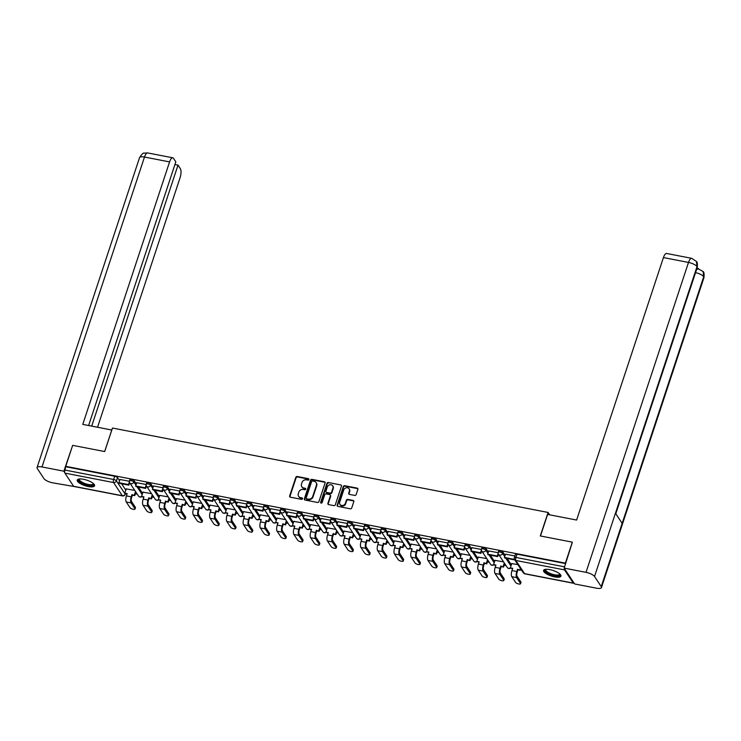 <?xml version="1.0" encoding="UTF-8"?>
<svg xmlns="http://www.w3.org/2000/svg" width="741" height="741" viewBox="0 0 741 741"><rect width="100%" height="100%" fill="white"/><g stroke="black" fill="none" stroke-linecap="round" stroke-linejoin="round"><path stroke-width="1.11" d="M308.904 479.538A0.806 0.704 -33.5 0 0 308.413 478.667L297.206 476.5A1.149 1.01 -33.5 0 0 295.807 477.334L289.648 495.951A1.149 1.01 -33.5 0 0 290.361 497.192L301.568 499.36A0.806 0.704 -33.5 0 0 302.041 497.915L300.596 497.637A3.677 3.233 -33.5 0 1 298.317 493.673L298.827 492.117A3.677 3.233 -33.5 0 1 303.301 489.458L304.746 489.745A0.806 0.704 -33.5 0 0 305.653 488.569A0.806 0.704 -33.5 0 0 305.227 488.291L303.773 488.013A3.677 3.233 -33.5 0 1 301.494 484.049L302.013 482.493A3.677 3.233 -33.5 0 1 306.478 479.835L307.932 480.122A0.806 0.704 -33.5 0 0 308.904 479.538M308.941 479.223A0.806 0.704 -33.5 0 0 308.719 479.14L297.512 476.963A1.149 1.01 -33.5 0 0 296.113 477.797L289.953 496.424A1.149 1.01 -33.5 0 0 289.935 496.998M302.578 498.461A0.806 0.704 -33.5 0 0 302.356 498.378L300.596 497.637M305.755 488.838A0.806 0.704 -33.5 0 0 305.533 488.754L303.773 488.013M83.501 479.288A9.133 2.908 -161.7 0 0 77.231 480.057A9.133 2.908 -161.7 0 0 88.318 486.559A9.133 2.908 -161.7 0 0 94.579 485.79A9.133 2.908 -161.7 0 0 83.501 479.288M549.841 569.634A9.133 2.908 -161.7 0 0 543.579 570.403A9.133 2.908 -161.7 0 0 554.657 576.906A9.133 2.908 -161.7 0 0 560.918 576.137A9.133 2.908 -161.7 0 0 549.841 569.634M354.754 495.414A1.149 1.01 -33.5 0 0 356.143 494.58L357.875 489.356A1.149 1.01 -33.5 0 0 357.162 488.115L344.713 485.707A1.149 1.01 -33.5 0 0 343.324 486.531L337.164 505.158A1.149 1.01 -33.5 0 0 337.877 506.399L350.317 508.808A1.149 1.01 -33.5 0 0 351.716 507.983L353.8 501.666A1.149 1.01 -33.5 0 0 353.087 500.425L347.761 499.397A1.149 1.01 -33.5 0 0 346.371 500.231L345.334 503.361A3.075 2.705 -33.5 0 1 339.693 502.268L343.741 490.005A3.075 2.705 -33.5 0 1 349.391 491.098L348.715 493.135A1.149 1.01 -33.5 0 0 349.428 494.377L354.754 495.414M65.736 466.33L72.674 445.35L104.694 451.556L112.465 428.048L548.081 512.448L540.3 535.956L572.321 542.153L565.383 563.132L65.736 466.33L64.967 470.063L113.642 479.492A2.343 0.741 18.3 0 1 116.402 480.844L125.146 494.025A2.343 0.741 18.3 0 1 125.22 494.34L125.396 493.812M325.077 483.002A1.149 1.01 -33.5 0 0 324.363 481.761L311.915 479.353A1.149 1.01 -33.5 0 0 310.516 480.177L304.356 498.804A1.149 1.01 -33.5 0 0 305.07 500.045L317.519 502.454A1.149 1.01 -33.5 0 0 318.917 501.62L325.077 483.002M328.319 482.53L340.758 484.938A1.149 1.01 -33.5 0 1 341.471 486.179L335.312 504.806A1.149 1.01 -33.5 0 1 333.922 505.631L328.596 504.602A1.149 1.01 -33.5 0 1 327.883 503.361L330.375 495.812A1.149 1.01 -33.5 0 0 329.662 494.571L326.133 493.886A1.149 1.01 -33.5 0 0 324.734 494.719L322.131 502.574A0.806 0.704 -33.5 0 1 320.658 502.296L326.92 483.354A1.149 1.01 -33.5 0 1 328.319 482.53L340.758 484.938M135.381 493.747L137.215 494.108M152.146 496.998L153.98 497.35M168.902 500.24L170.745 500.601M185.667 503.491L187.501 503.843M202.432 506.742L204.266 507.094M219.197 509.984L221.031 510.345M235.953 513.235L237.796 513.587M252.718 516.477L254.552 516.838M269.483 519.728L271.317 520.089M286.239 522.979L288.082 523.331M303.004 526.221L304.847 526.582M319.769 529.472L321.603 529.824M336.534 532.723L338.368 533.075M353.29 535.965L355.134 536.327M370.055 539.216L371.889 539.568M386.821 542.458L388.655 542.82M403.576 545.709L405.42 546.061M420.342 548.961L422.185 549.313M437.107 552.202L438.941 552.564M453.872 555.454L455.706 555.806M470.628 558.695L472.471 559.057M487.393 561.947L489.227 562.308M504.158 565.198L505.992 565.55M564.318 568.366A2.343 0.834 101 0 0 564.531 569.903L573.275 583.093A2.343 0.834 101 0 0 573.525 583.278A2.343 0.834 101 0 0 574.025 583.01M66.042 466.802L114.716 476.231A2.343 0.741 18.3 0 1 117.486 477.575L119.57 480.714M121.58 483.753L125.803 490.125M73.618 486.291L122.293 495.72A2.343 0.834 101 0 0 122.552 495.905L73.878 486.476A2.343 0.834 -79 0 1 73.618 486.291L64.884 473.11A2.343 0.834 -79 0 1 64.967 470.063M146.153 484.512L136.733 482.734M151.544 493.673L142.967 492.144M162.918 487.754L153.498 485.985M168.3 496.924L159.732 495.396M179.683 491.005L170.263 489.227M185.065 500.166L176.497 498.637M196.448 494.256L187.019 492.478M201.83 503.417L193.262 501.889M213.204 497.498L203.784 495.729M218.595 506.659L210.018 505.13M229.969 500.749L220.549 498.971M235.351 509.91L226.783 508.382M246.734 504L237.305 502.222M252.116 513.161L243.548 511.633M263.49 507.242L254.07 505.464M268.881 516.403L260.304 514.875M280.255 510.493L270.835 508.715M285.637 519.654L277.069 518.126M297.021 513.735L287.601 511.966M302.402 522.905L293.834 521.368M313.786 516.986L304.356 515.208M319.167 526.147L310.599 524.619M330.542 520.238L321.122 518.459M335.932 529.398L327.355 527.87M347.307 523.479L337.887 521.71M352.688 532.64L344.12 531.112M364.072 526.731L354.643 524.952M369.453 535.891L360.886 534.363M380.828 529.972L371.408 528.203M386.218 539.142L377.641 537.605M397.593 533.224L388.173 531.445M402.974 542.384L394.407 540.856M414.358 536.475L404.938 534.696M419.739 545.635L411.172 544.107M431.123 539.717L421.694 537.947M436.505 548.877L427.937 547.349M447.879 542.968L438.459 541.189M453.27 552.128L444.693 550.6M464.644 546.219L455.224 544.44M470.026 555.38L461.458 553.851M481.409 549.461L471.98 547.682M486.791 558.621L478.223 557.093M498.165 552.712L488.745 550.933M503.556 561.873L494.979 560.344M514.893 555.945L505.51 554.185M517.913 564.651L511.744 563.586M498.341 552.601A2.343 0.741 18.3 0 1 498.267 552.277L498.647 551.119A2.343 0.741 -161.7 0 1 500.675 551.017A2.343 0.741 -161.7 0 1 503.028 552.267L505.103 555.407M507.122 558.445L511.336 564.818M481.576 549.35A2.343 0.741 18.3 0 1 481.502 549.035L481.891 547.868A2.343 0.741 -161.7 0 1 483.919 547.775A2.343 0.741 -161.7 0 1 486.263 549.025L488.338 552.156M490.357 555.204L494.58 561.567M464.82 546.098A2.343 0.741 18.3 0 1 464.746 545.784L465.126 544.626A2.343 0.741 -161.7 0 1 467.154 544.524A2.343 0.741 -161.7 0 1 469.498 545.774L471.582 548.914M473.592 551.952L477.815 558.316M448.055 542.857A2.343 0.741 18.3 0 1 447.981 542.532L448.361 541.375A2.343 0.741 -161.7 0 1 450.389 541.273A2.343 0.741 -161.7 0 1 452.732 542.523L454.817 545.663M456.836 548.711L461.05 555.074M431.29 539.605A2.343 0.741 18.3 0 1 431.216 539.291L431.605 538.123A2.343 0.741 -161.7 0 1 433.633 538.031A2.343 0.741 -161.7 0 1 435.977 539.281L438.051 542.421M440.071 545.459L444.294 551.823M414.534 536.364A2.343 0.741 18.3 0 1 414.451 536.039L414.84 534.882A2.343 0.741 -161.7 0 1 416.868 534.78A2.343 0.741 -161.7 0 1 419.211 536.03L421.296 539.17M423.306 542.208L427.529 548.581M397.769 533.112A2.343 0.741 18.3 0 1 397.695 532.788L398.074 531.63A2.343 0.741 -161.7 0 1 400.103 531.538A2.343 0.741 -161.7 0 1 402.446 532.788L404.53 535.919M406.54 538.966L410.764 545.33M381.004 529.861A2.343 0.741 18.3 0 1 380.93 529.546L381.309 528.389A2.343 0.741 -161.7 0 1 383.338 528.287A2.343 0.741 -161.7 0 1 385.69 529.537L387.765 532.677M389.785 535.715L393.999 542.079M364.239 526.619A2.343 0.741 18.3 0 1 364.164 526.295L364.553 525.137A2.343 0.741 -161.7 0 1 366.582 525.036A2.343 0.741 -161.7 0 1 368.925 526.286L371 529.426M373.019 532.464L377.243 538.837M347.483 523.368A2.343 0.741 18.3 0 1 347.409 523.053L347.788 521.886A2.343 0.741 -161.7 0 1 349.817 521.794A2.343 0.741 -161.7 0 1 352.16 523.044L354.244 526.175M356.254 529.222L360.478 535.586M330.718 520.117A2.343 0.741 18.3 0 1 330.643 519.802L331.023 518.644A2.343 0.741 -161.7 0 1 333.052 518.543A2.343 0.741 -161.7 0 1 335.395 519.793L337.479 522.933M339.498 525.971L343.713 532.344M313.952 516.875A2.343 0.741 18.3 0 1 313.878 516.551L314.267 515.393A2.343 0.741 -161.7 0 1 316.296 515.291A2.343 0.741 -161.7 0 1 318.639 516.551L320.714 519.682M322.733 522.729L326.957 529.093M297.197 513.624A2.343 0.741 18.3 0 1 297.113 513.309L297.502 512.151A2.343 0.741 -161.7 0 1 299.531 512.05A2.343 0.741 -161.7 0 1 301.874 513.3L303.949 516.44M305.968 519.478L310.192 525.841M280.431 510.382A2.343 0.741 18.3 0 1 280.357 510.058L280.737 508.9A2.343 0.741 -161.7 0 1 282.766 508.798A2.343 0.741 -161.7 0 1 285.109 510.049L287.193 513.189M289.203 516.227L293.427 522.6M263.666 507.131A2.343 0.741 18.3 0 1 263.592 506.816L263.972 505.649A2.343 0.741 -161.7 0 1 266 505.557A2.343 0.741 -161.7 0 1 268.353 506.807L270.428 509.938M272.447 512.985L276.662 519.348M246.901 503.88A2.343 0.741 18.3 0 1 246.827 503.565L247.216 502.407A2.343 0.741 -161.7 0 1 249.245 502.305A2.343 0.741 -161.7 0 1 251.588 503.556L253.663 506.696M255.682 509.734L259.906 516.097M230.145 500.638A2.343 0.741 18.3 0 1 230.071 500.314L230.451 499.156A2.343 0.741 -161.7 0 1 232.479 499.054A2.343 0.741 -161.7 0 1 234.823 500.305L236.907 503.445M238.917 506.492L243.141 512.855M213.38 497.387A2.343 0.741 18.3 0 1 213.306 497.072L213.686 495.914A2.343 0.741 -161.7 0 1 215.714 495.812A2.343 0.741 -161.7 0 1 218.058 497.063L220.142 500.203M222.161 503.241L226.376 509.604M196.615 494.145A2.343 0.741 18.3 0 1 196.541 493.821L196.93 492.663A2.343 0.741 -161.7 0 1 198.959 492.561A2.343 0.741 -161.7 0 1 201.302 493.812L203.377 496.952M205.396 499.99L209.62 506.362M179.859 490.894A2.343 0.741 18.3 0 1 179.776 490.57L180.165 489.412A2.343 0.741 -161.7 0 1 182.193 489.319A2.343 0.741 -161.7 0 1 184.537 490.57L186.612 493.701M188.631 496.748L192.855 503.111M163.094 487.643A2.343 0.741 18.3 0 1 163.02 487.328L163.4 486.17A2.343 0.741 -161.7 0 1 165.428 486.068A2.343 0.741 -161.7 0 1 167.772 487.319L169.856 490.459M171.866 493.497L176.089 499.86M146.329 484.401A2.343 0.741 18.3 0 1 146.255 484.077L146.635 482.919A2.343 0.741 -161.7 0 1 148.663 482.817A2.343 0.741 -161.7 0 1 151.016 484.068L153.091 487.207M155.11 490.246L159.324 496.618M129.564 481.15A2.343 0.741 18.3 0 1 129.49 480.835L129.879 479.668A2.343 0.741 -161.7 0 1 131.907 479.575A2.343 0.741 -161.7 0 1 134.251 480.826L136.325 483.956M138.345 487.004L142.568 493.367M548.081 512.448L549.665 514.828M129.397 481.261L119.968 479.492M134.779 490.422L126.211 488.893M565.652 563.595L517.023 554.166A2.343 0.741 -161.7 0 0 515.412 554.37L514.337 557.63A2.343 0.741 18.3 0 1 515.94 557.436L564.568 566.856M301.967 486.957A3.677 3.233 -33.5 0 0 304.088 488.476M298.79 496.581A3.677 3.233 -33.5 0 0 300.902 498.1M325.095 482.419A1.149 1.01 -33.5 0 0 324.669 482.224L312.22 479.816A1.149 1.01 -33.5 0 0 310.831 480.65L304.671 499.267A1.149 1.01 -33.5 0 0 304.644 499.851M312.6 481.02A0.806 0.704 -33.5 0 0 311.618 481.604L306.209 497.952A0.806 0.704 -33.5 0 0 306.709 498.823L308.237 499.119A3.677 3.233 -33.5 0 0 312.711 496.461L316.407 485.281A3.677 3.233 -33.5 0 0 314.128 481.317L312.6 481.02M306.487 498.739A0.806 0.704 -33.5 0 0 307.024 499.286L306.709 498.823M316.24 482.836A3.677 3.233 -33.5 0 1 316.713 485.753L313.017 496.924A3.677 3.233 -33.5 0 1 308.552 499.582L307.024 499.286M330.393 495.229A1.149 1.01 -33.5 0 1 330.69 496.275L328.189 503.824A1.149 1.01 -33.5 0 0 328.17 504.408M328.624 482.993A1.149 1.01 -33.5 0 0 327.226 483.827L320.964 502.759A0.806 0.704 -33.5 0 0 320.936 503.074M332.968 487.967A3.075 2.705 -33.5 0 0 327.327 486.874L325.901 491.2A1.149 1.01 -33.5 0 0 326.614 492.432L330.143 493.117A1.149 1.01 -33.5 0 0 331.542 492.293L332.968 487.967L333.274 488.439A3.075 2.705 -33.5 0 0 332.848 485.966M326.188 492.246A1.149 1.01 -33.5 0 0 326.92 492.904L326.614 492.432M333.274 488.439L331.848 492.756A1.149 1.01 -33.5 0 1 330.449 493.589L326.92 492.904M349.27 489.088A3.075 2.705 -33.5 0 1 349.696 491.561L349.02 493.608A1.149 1.01 -33.5 0 0 349.002 494.191M340.119 504.732A3.075 2.705 -33.5 0 0 345.639 503.824L345.334 503.361M353.827 501.083A1.149 1.01 -33.5 0 0 353.401 500.897L348.075 499.86A1.149 1.01 -33.5 0 0 346.677 500.694L345.639 503.824M357.894 488.773A1.149 1.01 -33.5 0 0 357.468 488.578L345.028 486.17A1.149 1.01 -33.5 0 0 343.629 487.004L337.47 505.621A1.149 1.01 -33.5 0 0 337.451 506.205M135.381 507.344A2.631 0.834 18.3 0 1 135.464 507.696L135.01 509.067A2.631 0.834 -161.7 0 0 134.927 508.706L131.083 502.907A4.687 1.667 -79 0 1 131.24 496.831L131.991 494.562L132.398 495.173L131.648 497.433A3.159 1.121 101 0 0 131.537 501.537L135.381 507.344L134.927 508.706M126.998 494.127L124.794 493.173L127.156 493.626L126.405 495.896A4.687 1.667 -79 0 0 126.248 501.972L130.092 507.77A2.631 0.834 -161.7 0 0 132.732 509.178A2.631 0.834 -161.7 0 0 135.01 509.067M135.918 492.135L134.76 495.627L131.991 494.562M134.76 495.627L132.398 495.173M129.675 482.724L128.869 485.17L128.471 484.558L118.903 482.706L119.986 479.436M128.471 484.558L129.388 481.789M128.869 485.17L119.31 483.317L118.903 482.706M124.794 493.173L126.248 488.773M134.362 495.025L135.51 491.533M111.808 430.039L82.77 424.38L169.578 161.899L144.486 157.036L41.987 466.95L63.856 471.193L72.655 445.415M104.648 451.547L111.78 430.002M97.553 427.242L180.072 177.729A7.03 2.501 101 0 0 180.313 168.615L178.007 165.141L91.708 426.112M41.987 466.95A7.206 2.288 -161.7 0 0 37.05 467.552A7.206 2.288 -161.7 0 0 37.282 468.534L43.978 478.64A7.206 2.288 -161.7 0 0 52.491 482.789L74.007 486.504M64.68 472.425L63.856 471.193M88.614 425.51L175.821 161.834L173.514 158.37A7.03 2.501 101 0 0 172.764 157.796A7.03 2.501 101 0 0 169.578 161.899M174.922 164.548L178.007 165.141M540.476 535.984L547.608 514.43L576.618 520.052L663.427 257.572A7.03 2.501 -79 0 1 666.613 253.468L691.705 258.331A7.03 2.501 -79 0 0 688.509 262.434L663.427 257.572M601.229 586.603L622.144 523.359L615.447 513.244L594.523 576.498L601.229 586.603A7.206 2.288 -161.7 0 1 601.451 587.585A7.206 2.288 -161.7 0 1 596.514 588.187L574.645 583.954L564.151 568.115L572.367 542.227M594.523 576.498A7.206 2.288 -161.7 0 0 586.02 572.348L564.151 568.115M615.799 513.782L697.235 267.538A7.206 2.288 -161.7 0 0 697.022 266.584L696.429 261.453L691.705 258.331M601.451 587.585L703.95 277.671A7.206 2.288 -161.7 0 0 703.718 276.689L703.098 271.512L697.022 268.196M93.588 483.734A7.901 2.51 18.3 0 1 87.975 485.16A7.901 2.51 18.3 0 1 78.935 480.677A7.901 2.51 18.3 0 1 79.259 479.001M79.583 478.964A7.317 2.325 -161.7 0 0 79.407 479.251A7.317 2.325 -161.7 0 0 79.648 480.251A7.317 2.325 -161.7 0 0 86.975 484.16A7.317 2.325 -161.7 0 0 93.31 483.854A7.317 2.325 -161.7 0 0 93.347 483.521M77.527 479.622A9.077 2.89 -161.7 0 0 77.861 480.464A9.077 2.89 -161.7 0 0 86.364 485.151A9.077 2.89 -161.7 0 0 94.607 485.272M559.927 574.09A7.901 2.51 18.3 0 1 554.314 575.507A7.901 2.51 18.3 0 1 545.274 571.024A7.901 2.51 18.3 0 1 545.598 569.347M545.922 569.32A7.317 2.325 -161.7 0 0 545.756 569.607A7.317 2.325 -161.7 0 0 545.987 570.598A7.317 2.325 -161.7 0 0 553.314 574.507A7.317 2.325 -161.7 0 0 559.65 574.201A7.317 2.325 -161.7 0 0 559.687 573.867M543.866 569.968A9.077 2.89 -161.7 0 0 544.2 570.811A9.077 2.89 -161.7 0 0 552.712 575.507A9.077 2.89 -161.7 0 0 560.946 575.618M152.146 510.586A2.631 0.834 18.3 0 1 152.229 510.947L151.775 512.318A2.631 0.834 -161.7 0 0 151.692 511.957L147.848 506.159A4.687 1.667 -79 0 1 148.005 500.082L148.756 497.813L149.154 498.415L148.404 500.684A3.159 1.121 101 0 0 148.302 504.788L152.146 510.586L151.692 511.957M143.754 497.368L141.559 496.414L143.921 496.878L143.17 499.147A4.687 1.667 -79 0 0 143.013 505.223L146.857 511.021A2.631 0.834 -161.7 0 0 149.497 512.429A2.631 0.834 -161.7 0 0 151.775 512.318M152.674 495.386L151.525 498.878L148.756 497.813M151.525 498.878L149.154 498.415M146.44 485.966L145.634 488.412L145.236 487.81L135.668 485.957L136.752 482.687M145.236 487.81L146.144 485.04M145.634 488.412L136.066 486.559L135.668 485.957M141.559 496.414L143.013 492.024M151.118 498.267L152.276 494.775M168.911 513.837A2.631 0.834 18.3 0 1 168.994 514.198L168.54 515.56A2.631 0.834 -161.7 0 0 168.457 515.208L164.613 509.41A4.687 1.667 -79 0 1 164.771 503.324L165.521 501.064L165.919 501.666L165.169 503.936A3.159 1.121 101 0 0 165.067 508.039L168.911 513.837L168.457 515.208M160.519 500.62L158.324 499.666L160.686 500.119L159.936 502.389A4.687 1.667 -79 0 0 159.778 508.474L163.622 514.273A2.631 0.834 -161.7 0 0 166.253 515.68A2.631 0.834 -161.7 0 0 168.54 515.56M169.439 498.628L168.281 502.12L165.521 501.064M168.281 502.12L165.919 501.666M163.205 489.217L162.399 491.663L161.992 491.061L152.433 489.208L153.507 485.939M161.992 491.061L162.909 488.291M162.399 491.663L152.831 489.81L152.433 489.208M158.324 499.666L159.778 495.266M167.883 501.518L169.041 498.026M185.667 517.079A2.631 0.834 18.3 0 1 185.75 517.44L185.296 518.811A2.631 0.834 -161.7 0 0 185.213 518.45L181.369 512.652A4.687 1.667 -79 0 1 181.536 506.575L182.277 504.306L182.684 504.917L181.934 507.177A3.159 1.121 101 0 0 181.823 511.281L185.667 517.079L185.213 518.45M177.284 503.871L175.08 502.917L177.442 503.371L176.701 505.64A4.687 1.667 -79 0 0 176.534 511.716L180.378 517.514A2.631 0.834 -161.7 0 0 183.018 518.922A2.631 0.834 -161.7 0 0 185.296 518.811M186.204 501.879L185.046 505.371L182.277 504.306M185.046 505.371L182.684 504.917M179.97 492.469L179.155 494.914L178.757 494.303L169.198 492.45L170.273 489.18M178.757 494.303L179.674 491.533M179.155 494.914L169.596 493.052L169.198 492.45M175.08 502.917L176.534 498.517M184.648 504.769L185.796 501.277M202.432 520.33A2.631 0.834 18.3 0 1 202.515 520.691L202.061 522.062A2.631 0.834 -161.7 0 0 201.978 521.701L198.134 515.903A4.687 1.667 -79 0 1 198.292 509.827L199.042 507.557L199.449 508.159L198.699 510.429A3.159 1.121 101 0 0 198.588 514.532L202.432 520.33L201.978 521.701M194.04 507.113L191.845 506.159L194.207 506.622L193.457 508.882A4.687 1.667 -79 0 0 193.299 514.967L197.143 520.766A2.631 0.834 -161.7 0 0 199.783 522.173A2.631 0.834 -161.7 0 0 202.061 522.062M202.96 505.13L201.811 508.622L199.042 507.557M201.811 508.622L199.449 508.159M196.726 495.71L195.92 498.156L195.522 497.554L185.954 495.701L187.038 492.432M195.522 497.554L196.439 494.784M195.92 498.156L186.362 496.303L185.954 495.701M191.845 506.159L193.299 501.759M201.404 508.011L202.562 504.519M219.197 523.581A2.631 0.834 18.3 0 1 219.28 523.933L218.827 525.304A2.631 0.834 -161.7 0 0 218.743 524.952L214.899 519.154A4.687 1.667 -79 0 1 215.057 513.068L215.807 510.799L216.205 511.41L215.455 513.68A3.159 1.121 101 0 0 215.353 517.783L219.197 523.581L218.743 524.952M210.805 510.364L208.61 509.41L210.972 509.864L210.222 512.133A4.687 1.667 -79 0 0 210.064 518.209L213.908 524.007A2.631 0.834 -161.7 0 0 216.539 525.415A2.631 0.834 -161.7 0 0 218.827 525.304M219.725 508.372L218.567 511.864L215.807 510.799M218.567 511.864L216.205 511.41M213.491 498.962L212.686 501.407L212.278 500.796L202.719 498.943L203.803 495.683M212.278 500.796L213.195 498.026M212.686 501.407L203.117 499.554L202.719 498.943M208.61 509.41L210.064 505.01M218.169 511.262L219.327 507.77M235.953 526.823A2.631 0.834 18.3 0 1 236.036 527.184L235.592 528.555A2.631 0.834 -161.7 0 0 235.499 528.194L231.655 522.396A4.687 1.667 -79 0 1 231.822 516.32L232.572 514.05L232.97 514.652L232.22 516.922A3.159 1.121 101 0 0 232.109 521.025L235.953 526.823L235.499 528.194M227.57 513.606L225.366 512.652L227.737 513.115L226.987 515.384A4.687 1.667 -79 0 0 226.82 521.46L230.664 527.259A2.631 0.834 -161.7 0 0 233.304 528.666A2.631 0.834 -161.7 0 0 235.592 528.555M236.49 511.623L235.332 515.115L232.572 514.05M235.332 515.115L232.97 514.652M230.256 502.203L229.441 504.649L229.043 504.047L219.484 502.194L220.559 498.925M229.043 504.047L229.96 501.277M229.441 504.649L219.882 502.796L219.484 502.194M225.366 512.652L226.82 508.261M234.934 514.513L236.092 511.021M252.718 530.074A2.631 0.834 18.3 0 1 252.801 530.436L252.348 531.806A2.631 0.834 -161.7 0 0 252.264 531.445L248.42 525.647A4.687 1.667 -79 0 1 248.578 519.561L249.328 517.301L249.736 517.903L248.985 520.173A3.159 1.121 101 0 0 248.874 524.276L252.718 530.074L252.264 531.445M244.335 516.857L242.131 515.903L244.493 516.366L243.743 518.626A4.687 1.667 -79 0 0 243.585 524.711L247.429 530.51A2.631 0.834 -161.7 0 0 250.069 531.918A2.631 0.834 -161.7 0 0 252.348 531.806M253.255 514.875L252.097 518.367L249.328 517.301M252.097 518.367L249.736 517.903M247.012 505.455L246.207 507.9L245.808 507.298L236.24 505.445L237.324 502.176M245.808 507.298L246.725 504.528M246.207 507.9L236.648 506.047L236.24 505.445M242.131 515.903L243.585 511.503M251.699 517.755L252.848 514.263M269.483 533.316A2.631 0.834 18.3 0 1 269.567 533.677L269.113 535.048A2.631 0.834 -161.7 0 0 269.029 534.687L265.185 528.889A4.687 1.667 -79 0 1 265.343 522.813L266.093 520.543L266.491 521.155L265.741 523.415A3.159 1.121 101 0 0 265.639 527.518L269.483 533.316L269.029 534.687M261.091 520.108L258.896 519.154L261.258 519.608L260.508 521.877A4.687 1.667 -79 0 0 260.35 527.953L264.194 533.752A2.631 0.834 -161.7 0 0 266.834 535.159A2.631 0.834 -161.7 0 0 269.113 535.048M270.011 518.116L268.863 521.608L266.093 520.543M268.863 521.608L266.491 521.155M263.777 508.706L262.972 511.151L262.573 510.54L253.005 508.687L254.089 505.418M262.573 510.54L263.481 507.77M262.972 511.151L253.403 509.299L253.005 508.687M258.896 519.154L260.35 514.754M268.455 521.006L269.613 517.514M286.248 536.567A2.631 0.834 18.3 0 1 286.332 536.929L285.878 538.299A2.631 0.834 -161.7 0 0 285.794 537.938L281.95 532.14A4.687 1.667 -79 0 1 282.108 526.064L282.858 523.794L283.257 524.396L282.506 526.666A3.159 1.121 101 0 0 282.404 530.769L286.248 536.567L285.794 537.938M277.856 523.35L275.661 522.396L278.023 522.859L277.273 525.119A4.687 1.667 -79 0 0 277.115 531.204L280.959 537.003A2.631 0.834 -161.7 0 0 283.59 538.411A2.631 0.834 -161.7 0 0 285.878 538.299M286.776 521.368L285.618 524.86L282.858 523.794M285.618 524.86L283.257 524.396M280.543 511.948L279.737 514.393L279.329 513.791L269.77 511.938L270.845 508.669M279.329 513.791L280.246 511.021M279.737 514.393L270.169 512.54L269.77 511.938M275.661 522.396L277.115 517.996M285.22 524.248L286.378 520.756M303.004 539.818A2.631 0.834 18.3 0 1 303.088 540.17L302.634 541.541A2.631 0.834 -161.7 0 0 302.55 541.189L298.706 535.391A4.687 1.667 -79 0 1 298.873 529.306L299.614 527.046L300.022 527.648L299.271 529.917A3.159 1.121 101 0 0 299.16 534.02L303.004 539.818L302.55 541.189M294.622 526.601L292.417 525.647L294.779 526.101L294.038 528.37A4.687 1.667 -79 0 0 293.871 534.446L297.715 540.245A2.631 0.834 -161.7 0 0 300.355 541.652A2.631 0.834 -161.7 0 0 302.634 541.541M303.541 524.609L302.384 528.101L299.614 527.046M302.384 528.101L300.022 527.648M297.308 515.199L296.493 517.644L296.094 517.033L286.535 515.18L287.61 511.92M296.094 517.033L297.011 514.263M296.493 517.644L286.934 515.792L286.535 515.18M292.417 525.647L293.871 521.247M301.985 527.499L303.134 524.007M319.769 543.06A2.631 0.834 18.3 0 1 319.853 543.422L319.399 544.792A2.631 0.834 -161.7 0 0 319.315 544.431L315.471 538.633A4.687 1.667 -79 0 1 315.629 532.557L316.379 530.287L316.787 530.899L316.036 533.159A3.159 1.121 101 0 0 315.925 537.262L319.769 543.06L319.315 544.431M311.377 529.852L309.182 528.898L311.544 529.352L310.794 531.621A4.687 1.667 -79 0 0 310.636 537.697L314.48 543.496A2.631 0.834 -161.7 0 0 317.12 544.904A2.631 0.834 -161.7 0 0 319.399 544.792M320.297 527.861L319.149 531.353L316.379 530.287M319.149 531.353L316.787 530.899M314.064 518.45L313.258 520.886L312.859 520.284L303.291 518.431L304.375 515.162M312.859 520.284L313.776 517.514M313.258 520.886L303.699 519.033L303.291 518.431M309.182 528.898L310.636 524.498M318.741 530.751L319.899 527.259M336.534 546.312A2.631 0.834 18.3 0 1 336.618 546.673L336.164 548.044A2.631 0.834 -161.7 0 0 336.081 547.682L332.237 541.884A4.687 1.667 -79 0 1 332.394 535.799L333.144 533.539L333.543 534.141L332.792 536.41A3.159 1.121 101 0 0 332.69 540.513L336.534 546.312L336.081 547.682M328.143 533.094L325.947 532.14L328.309 532.603L327.559 534.863A4.687 1.667 -79 0 0 327.402 540.949L331.246 546.747A2.631 0.834 -161.7 0 0 333.885 548.155A2.631 0.834 -161.7 0 0 336.164 548.044M337.062 531.112L335.905 534.604L333.144 533.539M335.905 534.604L333.543 534.141M330.829 521.692L330.023 524.137L329.615 523.535L320.056 521.683L321.14 518.413M329.615 523.535L330.532 520.766M330.023 524.137L320.455 522.285L320.056 521.683M325.947 532.14L327.402 527.74M335.506 533.992L336.664 530.5M353.29 549.553A2.631 0.834 18.3 0 1 353.383 549.915L352.929 551.285A2.631 0.834 -161.7 0 0 352.846 550.924L349.002 545.126A4.687 1.667 -79 0 1 349.159 539.05L349.909 536.78L350.308 537.392L349.557 539.652A3.159 1.121 101 0 0 349.446 543.755L353.29 549.553L352.846 550.924M344.908 536.345L342.703 535.391L345.074 535.845L344.324 538.114A4.687 1.667 -79 0 0 344.157 544.19L348.001 549.989A2.631 0.834 -161.7 0 0 350.641 551.397A2.631 0.834 -161.7 0 0 352.929 551.285M353.827 534.354L352.67 537.846L349.909 536.78M352.67 537.846L350.308 537.392M347.594 524.943L346.779 527.388L346.38 526.777L336.822 524.924L337.896 521.655M346.38 526.777L347.297 524.007M346.779 527.388L337.22 525.536L336.822 524.924M342.703 535.391L344.157 530.991M352.271 537.244L353.429 533.752M370.055 552.805A2.631 0.834 18.3 0 1 370.139 553.166L369.685 554.537A2.631 0.834 -161.7 0 0 369.602 554.175L365.758 548.377A4.687 1.667 -79 0 1 365.915 542.301L366.665 540.032L367.073 540.634L366.323 542.903A3.159 1.121 101 0 0 366.211 547.006L370.055 552.805L369.602 554.175M361.673 539.587L359.468 538.633L361.83 539.096L361.08 541.365A4.687 1.667 -79 0 0 360.923 547.442L364.767 553.24A2.631 0.834 -161.7 0 0 367.406 554.648A2.631 0.834 -161.7 0 0 369.685 554.537M370.593 537.605L369.435 541.097L366.665 540.032M369.435 541.097L367.073 540.634M364.35 528.185L363.544 530.63L363.146 530.028L353.577 528.176L354.661 524.906M363.146 530.028L364.063 527.259M363.544 530.63L353.985 528.778L353.577 528.176M359.468 538.633L360.923 534.242M369.037 540.485L370.185 536.993M386.821 556.056A2.631 0.834 18.3 0 1 386.904 556.408L386.45 557.778A2.631 0.834 -161.7 0 0 386.367 557.427L382.523 551.628A4.687 1.667 -79 0 1 382.68 545.543L383.43 543.283L383.829 543.885L383.078 546.154A3.159 1.121 101 0 0 382.977 550.257L386.821 556.056L386.367 557.427M378.429 542.838L376.233 541.884L378.595 542.338L377.845 544.607A4.687 1.667 -79 0 0 377.688 550.693L381.532 556.491A2.631 0.834 -161.7 0 0 384.171 557.89A2.631 0.834 -161.7 0 0 386.45 557.778M387.348 540.847L386.2 544.339L383.43 543.283M386.2 544.339L383.829 543.885M381.115 531.436L380.309 533.881L379.911 533.279L370.343 531.417L371.426 528.157M379.911 533.279L380.818 530.51M380.309 533.881L370.741 532.029L370.343 531.417M376.233 541.884L377.688 537.484M385.792 543.737L386.95 540.245M403.586 559.298A2.631 0.834 18.3 0 1 403.669 559.659L403.215 561.03A2.631 0.834 -161.7 0 0 403.132 560.668L399.288 554.87A4.687 1.667 -79 0 1 399.445 548.794L400.196 546.525L400.594 547.136L399.844 549.396A3.159 1.121 101 0 0 399.742 553.499L403.586 559.298L403.132 560.668M395.194 546.089L392.999 545.135L395.361 545.589L394.61 547.858A4.687 1.667 -79 0 0 394.453 553.935L398.297 559.733A2.631 0.834 -161.7 0 0 400.927 561.141A2.631 0.834 -161.7 0 0 403.215 561.03M404.114 544.098L402.956 547.59L400.196 546.525M402.956 547.59L400.594 547.136M397.88 534.687L397.074 537.123L396.667 536.521L387.108 534.669L388.191 531.399M396.667 536.521L397.584 533.752M397.074 537.123L387.506 535.271L387.108 534.669M392.999 545.135L394.453 540.735M402.558 546.988L403.715 543.496M420.342 562.549A2.631 0.834 18.3 0 1 420.425 562.91L419.971 564.281A2.631 0.834 -161.7 0 0 419.888 563.92L416.044 558.121A4.687 1.667 -79 0 1 416.21 552.045L416.961 549.776L417.359 550.378L416.609 552.647A3.159 1.121 101 0 0 416.498 556.75L420.342 562.549L419.888 563.92M411.959 549.331L409.754 548.377L412.116 548.84L411.375 551.1A4.687 1.667 -79 0 0 411.209 557.186L415.053 562.984A2.631 0.834 -161.7 0 0 417.692 564.392A2.631 0.834 -161.7 0 0 419.971 564.281M420.879 547.349L419.721 550.841L416.961 549.776M419.721 550.841L417.359 550.378M414.645 537.929L413.83 540.374L413.432 539.772L403.873 537.92L404.947 534.65M413.432 539.772L414.349 537.003M413.83 540.374L404.271 538.522L403.873 537.92M409.754 548.377L411.209 543.977M419.323 550.23L420.471 546.738M437.107 565.8A2.631 0.834 18.3 0 1 437.19 566.152L436.736 567.523A2.631 0.834 -161.7 0 0 436.653 567.171L432.809 561.363A4.687 1.667 -79 0 1 432.966 555.287L433.717 553.018L434.124 553.629L433.374 555.889A3.159 1.121 101 0 0 433.263 560.001L437.107 565.8L436.653 567.171M428.715 552.582L426.52 551.628L428.882 552.082L428.131 554.351A4.687 1.667 -79 0 0 427.974 560.428L431.818 566.226A2.631 0.834 -161.7 0 0 434.458 567.634A2.631 0.834 -161.7 0 0 436.736 567.523M437.635 550.591L436.486 554.083L433.717 553.018M436.486 554.083L434.124 553.629M431.401 541.18L430.595 543.625L430.197 543.014L420.629 541.162L421.712 537.901M430.197 543.014L431.114 540.245M430.595 543.625L421.036 541.773L420.629 541.162M426.52 551.628L427.974 547.228M436.079 553.481L437.236 549.989M453.872 569.042A2.631 0.834 18.3 0 1 453.955 569.403L453.501 570.774A2.631 0.834 -161.7 0 0 453.418 570.413L449.574 564.614A4.687 1.667 -79 0 1 449.731 558.538L450.482 556.269L450.88 556.871L450.13 559.14A3.159 1.121 101 0 0 450.028 563.243L453.872 569.042L453.418 570.413M445.48 555.824L443.285 554.87L445.647 555.333L444.896 557.602A4.687 1.667 -79 0 0 444.739 563.679L448.583 569.477A2.631 0.834 -161.7 0 0 451.223 570.885A2.631 0.834 -161.7 0 0 453.501 570.774M454.4 553.842L453.242 557.334L450.482 556.269M453.242 557.334L450.88 556.871M448.166 544.422L447.36 546.867L446.953 546.265L437.394 544.413L438.477 541.143M446.953 546.265L447.87 543.496M447.36 546.867L437.792 545.015L437.394 544.413M443.285 554.87L444.739 550.48M452.844 556.732L454.001 553.24M470.628 572.293A2.631 0.834 18.3 0 1 470.72 572.654L470.266 574.016A2.631 0.834 -161.7 0 0 470.183 573.664L466.339 567.865A4.687 1.667 -79 0 1 466.497 561.78L467.247 559.52L467.645 560.122L466.895 562.391A3.159 1.121 101 0 0 466.784 566.495L470.628 572.293L470.183 573.664M462.245 559.075L460.041 558.121L462.412 558.584L461.662 560.844A4.687 1.667 -79 0 0 461.495 566.93L465.339 572.728A2.631 0.834 -161.7 0 0 467.979 574.136A2.631 0.834 -161.7 0 0 470.266 574.016M471.165 557.093L470.007 560.576L467.247 559.52M470.007 560.576L467.645 560.122M464.931 547.673L464.116 550.118L463.718 549.516L454.159 547.664L455.233 544.394M463.718 549.516L464.635 546.747M464.116 550.118L454.557 548.266L454.159 547.664M460.041 558.121L461.495 553.722M469.609 559.974L470.767 556.482M487.393 575.535A2.631 0.834 18.3 0 1 487.476 575.896L487.022 577.267A2.631 0.834 -161.7 0 0 486.939 576.906L483.095 571.107A4.687 1.667 -79 0 1 483.252 565.031L484.003 562.762L484.41 563.373L483.66 565.633A3.159 1.121 101 0 0 483.549 569.736L487.393 575.535L486.939 576.906M479.01 562.326L476.806 561.372L479.168 561.826L478.417 564.096A4.687 1.667 -79 0 0 478.26 570.172L482.104 575.97A2.631 0.834 -161.7 0 0 484.744 577.378A2.631 0.834 -161.7 0 0 487.022 577.267M487.93 560.335L486.772 563.827L484.003 562.762M486.772 563.827L484.41 563.373M481.687 550.924L480.881 553.37L480.483 552.758L470.915 550.906L471.998 547.636M480.483 552.758L481.4 549.989M480.881 553.37L471.322 551.517L470.915 550.906M476.806 561.372L478.26 556.973M486.374 563.225L487.522 559.733M504.158 578.786A2.631 0.834 18.3 0 1 504.241 579.147L503.787 580.518A2.631 0.834 -161.7 0 0 503.704 580.157L499.86 574.358A4.687 1.667 -79 0 1 500.018 568.282L500.768 566.013L501.166 566.615L500.425 568.884A3.159 1.121 101 0 0 500.314 572.988L504.158 578.786L503.704 580.157M495.766 565.568L493.571 564.614L495.933 565.077L495.183 567.337A4.687 1.667 -79 0 0 495.025 573.423L498.869 579.221A2.631 0.834 -161.7 0 0 501.509 580.629A2.631 0.834 -161.7 0 0 503.787 580.518M504.686 563.586L503.537 567.078L500.768 566.013M503.537 567.078L501.166 566.615M498.452 554.166L497.646 556.611L497.248 556.009L487.68 554.157L488.764 550.887M497.248 556.009L498.156 553.24M497.646 556.611L488.078 554.759L487.68 554.157M493.571 564.614L495.025 560.215M503.13 566.467L504.288 562.975M520.923 582.037A2.631 0.834 18.3 0 1 521.006 582.389L520.553 583.76A2.631 0.834 -161.7 0 0 520.469 583.408L516.625 577.61A4.687 1.667 -79 0 1 516.783 571.524L517.533 569.264L517.931 569.866L517.181 572.135A3.159 1.121 101 0 0 517.079 576.239L520.923 582.037L520.469 583.408M512.531 568.819L510.336 567.865L512.698 568.319L511.948 570.589A4.687 1.667 -79 0 0 511.79 576.665L515.634 582.463A2.631 0.834 -161.7 0 0 518.265 583.871A2.631 0.834 -161.7 0 0 520.553 583.76M520.756 568.94L520.293 570.32L517.533 569.264M520.293 570.32L517.931 569.866M514.523 559.529L504.445 557.399L505.529 554.138M514.004 559.251L514.226 558.594M514.411 559.863L504.843 558.01L504.445 557.399M510.336 567.865L511.79 563.466M519.895 569.718L520.349 568.338M308.719 479.14L308.413 478.667M302.356 498.378L302.041 497.915M305.533 488.754L305.227 488.291M564.531 569.903L515.856 560.474L524.6 573.654L573.275 583.093M117.486 477.575L116.402 480.844A2.343 2.056 -33.5 0 1 113.558 482.539L64.884 473.11M125.22 493.784L125.146 494.025A2.343 2.056 -33.5 0 1 122.293 495.72L113.558 482.539A2.343 0.834 -79 0 1 113.642 479.492L114.716 476.231M503.028 552.267L502.639 553.425L504.723 556.565M505.797 558.195L510.957 565.976M486.263 549.025L485.874 550.183L487.958 553.323M489.032 554.944L494.191 562.725M469.498 545.774L469.118 546.932L471.193 550.072M472.276 551.693L477.436 559.483M452.732 542.523L452.353 543.69L454.437 546.821M455.511 548.451L460.67 556.232M435.977 539.281L435.588 540.439L437.672 543.579M438.746 545.2L443.905 552.981M419.211 536.03L418.832 537.188L420.907 540.328M421.981 541.958L427.14 549.739M402.446 532.788L402.067 533.946L404.141 537.077M405.225 538.707L410.384 546.487M385.69 529.537L385.301 530.695L387.386 533.835M388.46 535.456L393.619 543.246M368.925 526.286L368.536 527.453L370.62 530.584M371.695 532.214L376.854 539.994M352.16 523.044L351.78 524.202L353.855 527.342M354.939 528.963L360.098 536.743M335.395 519.793L335.015 520.951L337.099 524.091M338.174 525.721L343.333 533.501M318.639 516.551L318.25 517.709L320.334 520.84M321.409 522.47L326.568 530.25M301.874 513.3L301.494 514.458L303.569 517.598M304.644 519.219L309.803 527.008M285.109 510.049L284.729 511.207L286.804 514.347M287.888 515.977L293.047 523.757M268.353 506.807L267.964 507.965L270.048 511.105M271.123 512.726L276.282 520.506M251.588 503.556L251.199 504.714L253.283 507.854M254.358 509.475L259.517 517.264M234.823 500.305L234.443 501.472L236.518 504.602M237.602 506.233L242.761 514.013M218.058 497.063L217.678 498.221L219.762 501.361M220.837 502.982L225.996 510.762M201.302 493.812L200.913 494.969L202.997 498.109M204.071 499.74L209.231 507.52M184.537 490.57L184.157 491.728L186.232 494.858M187.306 496.489L192.465 504.269M167.772 487.319L167.392 488.476L169.467 491.616M170.55 493.237L175.71 501.027M151.016 484.068L150.627 485.235L152.711 488.365M153.785 489.996L158.945 497.776M134.251 480.826L133.862 481.983L135.946 485.123M137.02 486.744L142.179 494.525M129.49 480.835A2.343 0.741 18.3 0 1 131.518 480.733A2.343 0.741 18.3 0 1 133.862 481.983A2.343 2.056 146.5 0 1 129.768 482.863A2.343 2.343 0 0 1 129.49 480.835M141.587 496.47A2.343 2.056 146.5 0 1 139.753 496.859A2.343 2.056 -33.5 0 1 138.502 496.044A2.343 2.343 0 0 0 141.744 496.702M146.255 484.077A2.343 0.741 18.3 0 1 148.283 483.984A2.343 0.741 18.3 0 1 150.627 485.235A2.343 2.056 146.5 0 1 146.523 486.105A2.343 2.343 0 0 1 146.255 484.077M163.02 487.328A2.343 0.741 18.3 0 1 165.048 487.226A2.343 0.741 18.3 0 1 167.392 488.476A2.343 2.056 146.5 0 1 163.289 489.356A2.343 2.343 0 0 1 163.02 487.328M179.776 490.57A2.343 0.741 18.3 0 1 181.804 490.477A2.343 0.741 18.3 0 1 184.157 491.728A2.343 2.056 146.5 0 1 180.054 492.608A2.343 2.343 0 0 1 179.776 490.57M196.541 493.821A2.343 0.741 18.3 0 1 198.569 493.719A2.343 0.741 18.3 0 1 200.913 494.969A2.343 2.056 146.5 0 1 196.81 495.849A2.343 2.343 0 0 1 196.541 493.821M213.306 497.072A2.343 0.741 18.3 0 1 215.335 496.97A2.343 0.741 18.3 0 1 217.678 498.221A2.343 2.056 146.5 0 1 213.575 499.101A2.343 2.343 0 0 1 213.306 497.072M230.071 500.314A2.343 0.741 18.3 0 1 232.1 500.221A2.343 0.741 18.3 0 1 234.443 501.472A2.343 2.056 146.5 0 1 230.34 502.342A2.343 2.343 0 0 1 230.071 500.314M246.827 503.565A2.343 0.741 18.3 0 1 248.856 503.463A2.343 0.741 18.3 0 1 251.199 504.714A2.343 2.056 146.5 0 1 247.105 505.594A2.343 2.343 0 0 1 246.827 503.565M263.592 506.816A2.343 0.741 18.3 0 1 265.621 506.714A2.343 0.741 18.3 0 1 267.964 507.965A2.343 2.056 146.5 0 1 263.861 508.845A2.343 2.343 0 0 1 263.592 506.816M280.357 510.058A2.343 0.741 18.3 0 1 282.386 509.956A2.343 0.741 18.3 0 1 284.729 511.207A2.343 2.056 146.5 0 1 280.626 512.087A2.343 2.343 0 0 1 280.357 510.058M297.113 513.309A2.343 0.741 18.3 0 1 299.142 513.207A2.343 0.741 18.3 0 1 301.494 514.458A2.343 2.056 146.5 0 1 297.391 515.338A2.343 2.343 0 0 1 297.113 513.309M313.878 516.551A2.343 0.741 18.3 0 1 315.907 516.458A2.343 0.741 18.3 0 1 318.25 517.709A2.343 2.056 146.5 0 1 314.156 518.58A2.343 2.343 0 0 1 313.878 516.551M330.643 519.802A2.343 0.741 18.3 0 1 332.672 519.7A2.343 0.741 18.3 0 1 335.015 520.951A2.343 2.056 146.5 0 1 330.912 521.831A2.343 2.343 0 0 1 330.643 519.802M347.409 523.053A2.343 0.741 18.3 0 1 349.437 522.951A2.343 0.741 18.3 0 1 351.78 524.202A2.343 2.056 146.5 0 1 347.677 525.082A2.343 2.343 0 0 1 347.409 523.053M364.164 526.295A2.343 0.741 18.3 0 1 366.193 526.193A2.343 0.741 18.3 0 1 368.536 527.453A2.343 2.056 146.5 0 1 364.442 528.324A2.343 2.343 0 0 1 364.164 526.295M380.93 529.546A2.343 0.741 18.3 0 1 382.958 529.445A2.343 0.741 18.3 0 1 385.301 530.695A2.343 2.056 146.5 0 1 381.198 531.575A2.343 2.343 0 0 1 380.93 529.546M397.695 532.788A2.343 0.741 18.3 0 1 399.723 532.696A2.343 0.741 18.3 0 1 402.067 533.946A2.343 2.056 146.5 0 1 397.963 534.826A2.343 2.343 0 0 1 397.695 532.788M414.451 536.039A2.343 0.741 18.3 0 1 416.479 535.938A2.343 0.741 18.3 0 1 418.832 537.188A2.343 2.056 146.5 0 1 414.728 538.068A2.343 2.343 0 0 1 414.451 536.039M431.216 539.291A2.343 0.741 18.3 0 1 433.244 539.189A2.343 0.741 18.3 0 1 435.588 540.439A2.343 2.056 146.5 0 1 431.494 541.319A2.343 2.343 0 0 1 431.216 539.291M447.981 542.532A2.343 0.741 18.3 0 1 450.009 542.44A2.343 0.741 18.3 0 1 452.353 543.69A2.343 2.056 146.5 0 1 448.249 544.561A2.343 2.343 0 0 1 447.981 542.532M464.746 545.784A2.343 0.741 18.3 0 1 466.774 545.682A2.343 0.741 18.3 0 1 469.118 546.932A2.343 2.056 146.5 0 1 465.015 547.812A2.343 2.343 0 0 1 464.746 545.784M481.502 549.035A2.343 0.741 18.3 0 1 483.53 548.933A2.343 0.741 18.3 0 1 485.874 550.183A2.343 2.056 146.5 0 1 481.78 551.063A2.343 2.343 0 0 1 481.502 549.035M498.267 552.277A2.343 0.741 18.3 0 1 500.295 552.175A2.343 0.741 18.3 0 1 502.639 553.425A2.343 2.056 146.5 0 1 498.536 554.305A2.343 2.343 0 0 1 498.267 552.277M158.352 499.712A2.343 2.056 146.5 0 1 156.518 500.101A2.343 2.056 -33.5 0 1 155.267 499.286A2.343 2.343 0 0 0 158.509 499.953M175.117 502.963A2.343 2.056 146.5 0 1 173.283 503.352A2.343 2.056 -33.5 0 1 172.023 502.537A2.343 2.343 0 0 0 175.274 503.195M191.873 506.205A2.343 2.056 146.5 0 1 190.048 506.603A2.343 2.056 -33.5 0 1 188.788 505.788A2.343 2.343 0 0 0 192.03 506.446M208.638 509.456A2.343 2.056 146.5 0 1 206.804 509.845A2.343 2.056 -33.5 0 1 205.553 509.03A2.343 2.343 0 0 0 208.795 509.697M225.403 512.707A2.343 2.056 146.5 0 1 223.569 513.096A2.343 2.056 -33.5 0 1 222.319 512.281A2.343 2.343 0 0 0 225.56 512.939M242.159 515.949A2.343 2.056 146.5 0 1 240.334 516.338A2.343 2.056 -33.5 0 1 239.074 515.523A2.343 2.343 0 0 0 242.316 516.19M258.924 519.2A2.343 2.056 146.5 0 1 257.09 519.589A2.343 2.056 -33.5 0 1 255.84 518.774A2.343 2.343 0 0 0 259.081 519.432M275.689 522.442A2.343 2.056 146.5 0 1 273.855 522.84A2.343 2.056 -33.5 0 1 272.605 522.025A2.343 2.343 0 0 0 275.847 522.683M292.454 525.693A2.343 2.056 146.5 0 1 290.62 526.082A2.343 2.056 -33.5 0 1 289.361 525.267A2.343 2.343 0 0 0 292.612 525.934M309.21 528.944A2.343 2.056 146.5 0 1 307.385 529.333A2.343 2.056 -33.5 0 1 306.126 528.518A2.343 2.343 0 0 0 309.368 529.176M325.975 532.186A2.343 2.056 146.5 0 1 324.141 532.575A2.343 2.056 -33.5 0 1 322.891 531.769A2.343 2.343 0 0 0 326.133 532.427M342.74 535.437A2.343 2.056 146.5 0 1 340.906 535.826A2.343 2.056 -33.5 0 1 339.656 535.011A2.343 2.343 0 0 0 342.898 535.669M359.496 538.679A2.343 2.056 146.5 0 1 357.671 539.077A2.343 2.056 -33.5 0 1 356.412 538.262A2.343 2.343 0 0 0 359.654 538.92M376.261 541.93A2.343 2.056 146.5 0 1 374.437 542.319A2.343 2.056 -33.5 0 1 373.177 541.504A2.343 2.343 0 0 0 376.419 542.171M393.026 545.181A2.343 2.056 146.5 0 1 391.192 545.571A2.343 2.056 -33.5 0 1 389.942 544.755A2.343 2.343 0 0 0 393.184 545.413M409.792 548.423A2.343 2.056 146.5 0 1 407.958 548.812A2.343 2.056 -33.5 0 1 406.698 548.007A2.343 2.343 0 0 0 409.949 548.664M426.547 551.675A2.343 2.056 146.5 0 1 424.723 552.064A2.343 2.056 -33.5 0 1 423.463 551.248A2.343 2.343 0 0 0 426.705 551.906M443.313 554.926A2.343 2.056 146.5 0 1 441.479 555.315A2.343 2.056 -33.5 0 1 440.228 554.5A2.343 2.343 0 0 0 443.47 555.157M460.078 558.168A2.343 2.056 146.5 0 1 458.244 558.557A2.343 2.056 -33.5 0 1 456.993 557.741A2.343 2.343 0 0 0 460.235 558.408M476.833 561.419A2.343 2.056 146.5 0 1 475.009 561.808A2.343 2.056 -33.5 0 1 473.749 560.993A2.343 2.343 0 0 0 476.991 561.65M493.599 564.661A2.343 2.056 146.5 0 1 491.774 565.059A2.343 2.056 -33.5 0 1 490.514 564.244A2.343 2.343 0 0 0 493.756 564.901M510.364 567.912A2.343 2.056 146.5 0 1 508.53 568.301A2.343 2.056 -33.5 0 1 507.279 567.486A2.343 2.343 0 0 0 510.521 568.152M517.023 554.166L515.94 557.436A2.343 0.834 -79 0 0 515.856 560.474A2.343 2.056 146.5 0 1 514.606 559.659L523.341 572.839A2.343 2.343 0 0 0 524.85 573.849L573.525 583.278M514.411 557.954A2.343 0.741 18.3 0 1 514.337 557.63A2.343 2.343 0 0 0 514.606 559.659M524.85 573.849A2.343 0.834 101 0 1 524.6 573.654A2.343 2.056 146.5 0 1 523.341 572.839M289.953 496.424L289.648 495.951M296.113 477.797L295.807 477.334M297.512 476.963L297.206 476.5M304.671 499.267L304.356 498.804M310.831 480.65L310.516 480.177M312.22 479.816L311.915 479.353M324.669 482.224L324.363 481.761M308.552 499.582L308.237 499.119M313.017 496.924L312.711 496.461M316.713 485.753L316.407 485.281M328.189 503.824L327.883 503.361M330.69 496.275L330.375 495.812M320.964 502.759L320.658 502.296M327.226 483.827L326.92 483.354M330.449 493.589L330.143 493.117M331.848 492.756L331.542 492.293M349.02 493.608L348.715 493.135M349.696 491.561L349.391 491.098M346.677 500.694L346.371 500.231M348.075 499.86L347.761 499.397M353.401 500.897L353.087 500.425M337.47 505.621L337.164 505.158M343.629 487.004L343.324 486.531M345.028 486.17L344.713 485.707M357.468 488.578L357.162 488.115M126.405 495.896L131.24 496.831M126.248 501.972L131.083 502.907M172.764 157.796L147.672 152.933A7.03 2.501 -79 0 0 144.486 157.036A7.206 2.288 -161.7 0 0 139.549 157.638L37.05 467.552M586.02 572.348L688.509 262.434A7.206 2.288 -161.7 0 1 697.022 266.584L615.447 513.244M695.549 272.632A7.206 2.288 -161.7 0 1 703.718 276.689L622.144 523.359M696.466 269.863L698.42 268.464M143.17 499.147L148.005 500.082M143.013 505.223L147.848 506.159M159.936 502.389L164.771 503.324M159.778 508.474L164.613 509.41M176.701 505.64L181.536 506.575M176.534 511.716L181.369 512.652M193.457 508.882L198.292 509.827M193.299 514.967L198.134 515.903M210.222 512.133L215.057 513.068M210.064 518.209L214.899 519.154M226.987 515.384L231.822 516.32M226.82 521.46L231.655 522.396M243.743 518.626L248.578 519.561M243.585 524.711L248.42 525.647M260.508 521.877L265.343 522.813M260.35 527.953L265.185 528.889M277.273 525.119L282.108 526.064M277.115 531.204L281.95 532.14M294.038 528.37L298.873 529.306M293.871 534.446L298.706 535.391M310.794 531.621L315.629 532.557M310.636 537.697L315.471 538.633M327.559 534.863L332.394 535.799M327.402 540.949L332.237 541.884M344.324 538.114L349.159 539.05M344.157 544.19L349.002 545.126M361.08 541.365L365.915 542.301M360.923 547.442L365.758 548.377M377.845 544.607L382.68 545.543M377.688 550.693L382.523 551.628M394.61 547.858L399.445 548.794M394.453 553.935L399.288 554.87M411.375 551.1L416.21 552.045M411.209 557.186L416.044 558.121M428.131 554.351L432.966 555.287M427.974 560.428L432.809 561.363M444.896 557.602L449.731 558.538M444.739 563.679L449.574 564.614M461.662 560.844L466.497 561.78M461.495 566.93L466.339 567.865M478.417 564.096L483.252 565.031M478.26 570.172L483.095 571.107M495.183 567.337L500.018 568.282M495.025 573.423L499.86 574.358M511.948 570.589L516.783 571.524M511.79 576.665L516.625 577.61M138.502 496.044L129.768 482.863M155.267 499.286L146.523 486.105M172.023 502.537L163.289 489.356M188.788 505.788L180.054 492.608M205.553 509.03L196.81 495.849M222.319 512.281L213.575 499.101M239.074 515.523L230.34 502.342M255.84 518.774L247.105 505.594M272.605 522.025L263.861 508.845M289.361 525.267L280.626 512.087M306.126 528.518L297.391 515.338M322.891 531.769L314.156 518.58M339.656 535.011L330.912 521.831M356.412 538.262L347.677 525.082M373.177 541.504L364.442 528.324M389.942 544.755L381.198 531.575M406.698 548.007L397.963 534.826M423.463 551.248L414.728 538.068M440.228 554.5L431.494 541.319M456.993 557.741L448.249 544.561M473.749 560.993L465.015 547.812M490.514 564.244L481.78 551.063M507.279 567.486L498.536 554.305M122.552 495.905A2.343 2.343 0 0 0 125.22 494.34M302.115 487.198L301.809 486.735M298.929 496.822L298.623 496.359M306.589 499.008L306.283 498.545M316.407 483.067L316.101 482.595M330.588 495.433L330.282 494.969M333.024 486.189L332.709 485.726M326.299 492.506L325.994 492.033M349.437 489.319L349.131 488.847M340.258 504.973L339.952 504.51M147.672 152.933L144.162 153.118C143.319 152.692 141.781 154.202 139.549 157.638M696.475 261.527C697.346 261.99 697.596 263.991 697.235 267.538M703.153 271.586C704.043 272.03 704.302 274.059 703.95 277.671"/></g></svg>
